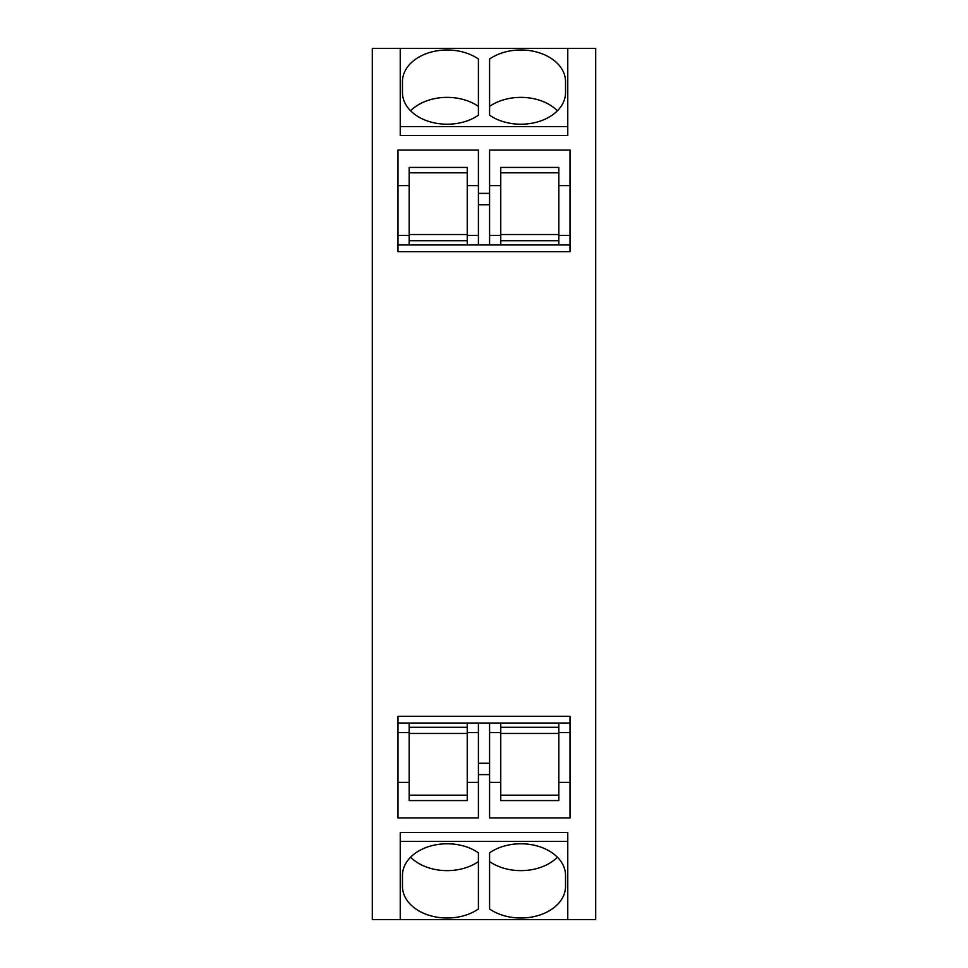 <?xml version="1.0" encoding="UTF-8"?>
<svg xmlns="http://www.w3.org/2000/svg" width="968" height="968" viewBox="0 0 968 968"><rect width="100%" height="100%" fill="white"/><g stroke="black" fill="none" stroke-linecap="round" stroke-linejoin="round"><path stroke-width="1.45" d="M570.007 244.977L397.993 244.977M489.59 244.977L489.59 150.04L570.007 150.04L570.007 251.68L397.993 251.68L397.993 150.04L478.41 150.04L478.41 244.977M570.007 235.43L558.839 235.43M570.007 185.614L558.839 185.614M500.759 185.614L489.59 185.614M478.41 235.43L467.241 235.43M478.41 185.614L467.241 185.614M409.161 185.614L397.993 185.614M489.59 723.023L489.59 817.96L570.007 817.96L570.007 716.32L397.993 716.32L397.993 817.96L478.41 817.96L478.41 723.023M570.007 723.023L397.993 723.023M500.759 782.386L489.59 782.386M570.007 782.386L558.839 782.386M570.007 732.57L558.839 732.57M409.161 782.386L397.993 782.386M478.41 782.386L467.241 782.386M478.41 732.57L467.241 732.57M558.839 244.977L558.839 167.428L500.759 167.428L500.759 244.977M467.241 244.977L467.241 167.428L409.161 167.428L409.161 244.977M558.839 800.572L558.839 795.176L500.759 795.176L500.759 800.572L558.839 800.572M500.759 723.023L500.759 795.176M558.839 723.023L558.839 795.176M467.241 800.572L467.241 795.176L409.161 795.176L409.161 800.572L467.241 800.572M409.161 723.023L409.161 795.176M467.241 723.023L467.241 795.176M489.59 204.756L478.41 204.756M489.59 193.382L478.41 193.382M489.59 774.618L478.41 774.618M489.59 763.244L478.41 763.244M478.41 115.192L478.41 59.012A44.673 31.593 0 0 0 447.143 49.985A44.673 31.593 0 0 0 402.47 81.566L402.47 92.625A44.673 31.593 0 0 0 447.143 124.219A44.673 31.593 0 0 0 478.41 115.192L478.41 106.395A44.673 31.593 0 0 0 447.143 97.369A44.673 31.593 0 0 0 410.589 110.788M565.53 92.625L565.53 81.566A44.673 31.593 0 0 0 520.857 49.985A44.673 31.593 0 0 0 489.59 59.012L489.59 115.192A44.673 31.593 0 0 0 520.857 124.219A44.673 31.593 0 0 0 565.53 92.625L565.53 81.566M557.411 110.788A44.673 31.593 0 0 0 520.857 97.369A44.673 31.593 0 0 0 489.59 106.395L489.59 115.192M489.59 852.808L489.59 908.988A44.673 31.593 180 0 0 520.857 918.015A44.673 31.593 180 0 0 565.53 886.434L565.53 875.375A44.673 31.593 180 0 0 520.857 843.781A44.673 31.593 180 0 0 489.59 852.808L489.59 861.605A44.673 31.593 180 0 0 520.857 870.631A44.673 31.593 180 0 0 557.411 857.212M402.47 875.375L402.47 886.434A44.673 31.593 180 0 0 447.143 918.015A44.673 31.593 180 0 0 478.41 908.988L478.41 852.808A44.673 31.593 180 0 0 447.143 843.781A44.673 31.593 180 0 0 402.47 875.375M410.589 857.212A44.673 31.593 180 0 0 447.143 870.631A44.673 31.593 180 0 0 478.41 861.605L478.41 852.808M595.695 48.4L567.768 48.4L567.768 135.52L400.232 135.52L400.232 48.4L372.305 48.4L372.305 919.6L567.768 919.6L567.768 841.41L400.232 841.41L400.232 919.6L400.232 832.48L567.768 832.48L567.768 919.6L595.695 919.6L595.695 48.4M500.759 732.57L489.59 732.57M409.161 235.43L397.993 235.43M409.161 732.57L397.993 732.57M500.759 235.43L489.59 235.43M567.768 126.59L567.768 48.4L400.232 48.4L400.232 126.59L567.768 126.59M558.839 172.824L500.759 172.824M558.839 234.546L500.759 234.546M558.839 240.705L500.759 240.705M467.241 172.824L409.161 172.824M467.241 234.546L409.161 234.546M467.241 240.705L409.161 240.705M558.839 733.454L500.759 733.454M558.839 727.295L500.759 727.295M467.241 733.454L409.161 733.454M467.241 727.295L409.161 727.295"/></g></svg>
